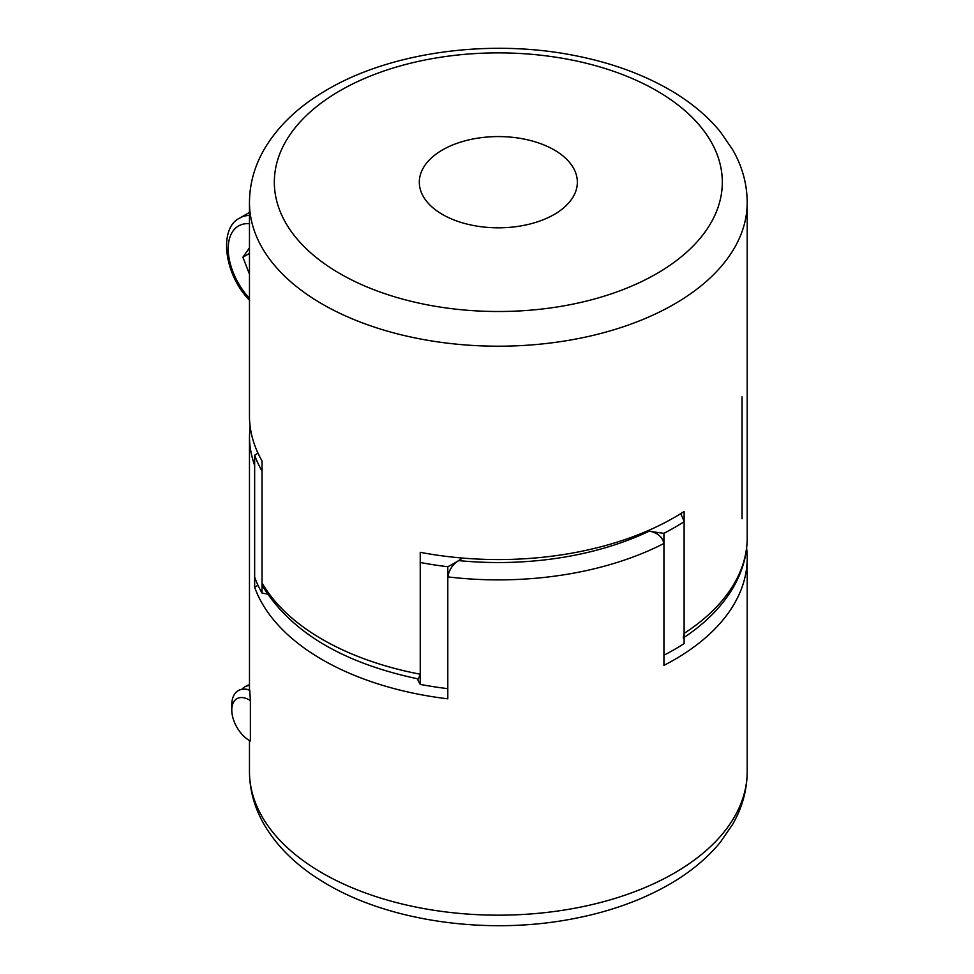 <?xml version="1.0" encoding="UTF-8"?>
<svg xmlns="http://www.w3.org/2000/svg" width="974" height="974" viewBox="0 0 974 974"><rect width="100%" height="100%" fill="white"/><g stroke="black" fill="none" stroke-linecap="round" stroke-linejoin="round"><path stroke-width="1.46" d="M746.62 548.204A248.869 143.689 0 0 1 747.204 558.126A248.869 143.689 0 0 1 663.939 665.376L663.939 543.455A248.869 143.689 180 0 1 447.809 576.888C449.087 569.827 452.691 564.396 458.644 560.598A236.426 136.506 0 0 0 649.256 531.11A136.884 79.028 0 0 1 647.673 530.818A136.884 79.028 0 0 0 663.939 533.302A248.869 143.689 0 0 0 684.113 521.65A136.884 79.028 0 0 0 680.631 513.7M684.113 521.65L684.113 643.571A248.869 143.689 0 0 1 663.939 655.222L663.939 533.302M257.964 453.105A136.884 79.028 0 0 0 254.652 455.211A248.869 143.689 0 0 0 262.03 471.124L262.03 593.044A136.884 79.028 0 0 0 267.546 594.055M417.335 678.744A136.884 79.028 0 0 0 420.244 684.393L420.244 562.473A248.869 143.689 0 0 0 447.809 566.734A136.884 79.028 0 0 0 462.48 558.065A136.884 79.028 0 0 1 458.644 560.598M420.244 684.393A248.869 143.689 0 0 0 447.809 688.655L447.809 566.734M254.652 455.211L254.652 577.132A248.869 143.689 0 0 0 262.03 593.044M742.03 396.868L742.03 518.789M649.256 531.11C657.487 532.705 662.381 536.82 663.939 543.455M250.379 700.574L250.379 740.995A24.8 14.318 60 0 1 249.332 740.423A24.8 14.318 60 0 1 231.788 710.058A24.8 14.318 60 0 1 250.379 700.574L249.721 690.079A31.107 17.958 60 0 0 238.46 690.529A31.107 17.958 60 0 0 238.35 690.59M231.788 710.058L231.788 704.896A31.107 17.958 60 0 1 238.228 690.663A31.107 17.958 60 0 1 249.746 690.298M257.964 585.191A136.884 79.028 0 0 0 254.652 587.298L254.652 465.365A248.869 143.689 180 0 1 249.466 436.194L249.478 689.994M241.893 689.275A31.107 17.958 60 0 1 244.705 686.926A31.107 17.958 60 0 1 249.429 685.501M254.652 587.298A248.869 143.689 0 0 0 322.357 659.727A248.869 143.689 0 0 0 447.809 698.821L447.809 576.888M244.705 686.926L246.264 686.025A31.107 17.958 60 0 1 249.466 684.819M554.206 149.935A79.016 45.62 0 0 0 468.104 140.049A79.016 45.62 0 0 0 419.319 182.199A79.016 45.62 0 0 0 498.335 227.819A79.016 45.62 0 0 0 577.351 182.199A79.016 45.62 0 0 0 554.206 149.935M249.466 202.519L249.466 415.874A248.869 143.689 180 0 0 262.03 460.958L262.03 582.89A248.869 143.689 0 0 0 420.244 674.227L420.244 552.307A248.869 143.689 180 0 0 684.113 511.484L684.113 633.404A248.869 143.689 0 0 0 747.204 537.806L747.204 202.519A248.869 143.689 180 0 1 593.58 335.263A248.869 143.689 180 0 1 322.357 304.119A248.869 143.689 180 0 1 249.466 202.519C249.575 184.049 254.421 166.444 263.991 149.704C277.602 126.437 298.141 106.75 325.62 90.619C389.649 52.243 488.4 38.619 573.455 55.311C609.894 62.312 642.061 73.878 669.978 89.998C690.444 101.88 707.246 115.833 720.395 131.843L732.74 149.813C742.285 166.517 747.107 184.086 747.204 202.519M747.204 537.806C747.143 554.413 742.797 570.435 734.153 585.873C722.964 605.597 705.992 622.97 683.249 637.994L684.113 633.404M420.244 674.227L418.394 678.963C343.554 663.209 291.859 632.65 263.321 587.285L262.03 582.89M249.466 253.41L242.879 257.209L249.466 274.181M242.879 257.209L249.466 247.846M322.357 873.081A248.869 143.689 0 0 0 593.58 904.237A248.869 143.689 0 0 0 747.204 771.481C747.107 789.914 742.285 807.483 732.74 824.187L720.395 842.157C707.246 858.167 690.444 872.12 669.978 884.002C642.061 900.122 609.894 911.688 573.455 918.689C488.4 935.381 389.649 921.757 325.62 883.381C298.141 867.25 277.602 847.563 263.991 824.296C254.421 807.556 249.575 789.951 249.466 771.481A248.869 143.689 0 0 0 322.357 873.081M339.95 273.633A223.983 129.311 0 0 0 714.685 215.668A223.983 129.311 0 0 0 440.37 57.283A223.983 129.311 0 0 0 339.95 273.633M249.466 212.454L239.811 218.03A55.993 32.325 60 0 1 249.466 215.412M249.466 223.703A49.771 28.733 -120 0 0 228.208 248.747A49.771 28.733 -120 0 0 249.466 298.336M249.332 740.423L250.221 740.946M249.466 740.508L249.466 771.481M747.204 558.126L747.204 771.481M250.062 425.796L249.466 436.194M239.811 218.03C218.468 228.038 223.837 274.303 249.648 300.382"/></g></svg>
